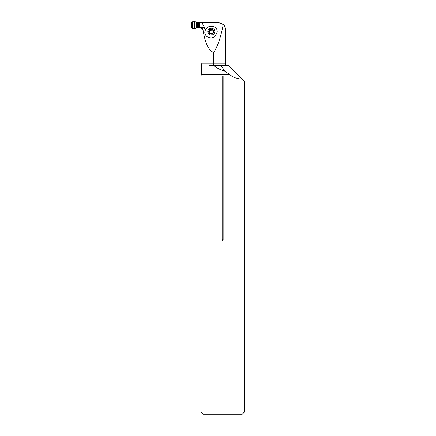 <?xml version="1.0" encoding="UTF-8"?>
<svg xmlns="http://www.w3.org/2000/svg" width="436" height="436" viewBox="0 0 436 436"><rect width="100%" height="100%" fill="white"/><g stroke="black" fill="none" stroke-linecap="round" stroke-linejoin="round"><path stroke-width="0.65" d="M215.335 36.024L217.183 32.084C217.951 26.182 208.882 23.893 205.896 29.234C201.792 34.994 210.555 41.322 215.335 36.024M202.925 29.228L202.991 29.539C204.991 42.804 208.544 50.478 213.662 52.56C217.826 46.053 221.008 36.689 223.216 24.465L218.839 22.781L201.988 22.781L204.446 27.25C204.86 28.155 204.353 28.814 202.925 29.228C202.397 28.416 201.361 27.79 199.819 27.359L199.372 27.359L199.372 22.781L201.988 22.781M218.839 22.781C223.297 23.637 225.477 25.817 225.379 29.321C225.396 27.495 224.676 25.877 223.216 24.465M213.662 52.56L213.662 63.22L225.379 63.22L225.379 29.321M199.764 27.359L201.585 28.34L201.944 29.539L202.991 29.539M222.164 239.8L223.139 239.8C222.812 240.612 222.485 240.612 222.164 239.8L222.164 76.049L200.892 76.049L201.416 74.627L229.837 74.627L224.698 71.079C220.79 70.076 217.063 68.185 213.509 65.4L209.329 65.4C198.903 64.577 198.903 64.577 209.329 65.4C198.903 64.577 198.903 64.577 209.329 65.4M224.698 71.079L221.074 65.4L213.509 65.4M229.837 74.627L231.712 76.049L223.139 76.049L223.139 239.8M244.411 412.02L200.892 412.02L203.072 414.2L242.231 414.2L244.411 412.02L244.411 81.603L241.724 78.911C239.38 79.385 236.04 78.431 231.712 76.049M241.724 78.911L228.213 65.4L221.074 65.4M213.662 65.4L213.662 63.22L201.944 63.22L201.416 64.637L201.416 74.627M222.164 76.049L223.139 76.049M209.939 33.79L209.754 33.338L209.939 33.79A2.611 2.485 160.9 0 1 210.076 29.457A2.611 2.485 160.9 0 1 213.896 31.621A2.611 2.485 160.9 0 1 209.939 33.79L212.528 33.79L213.896 31.621L213.585 31.234L213.863 31.784M214.823 31.621A3.543 3.374 160.9 0 1 209.449 34.558A3.543 3.374 160.9 0 1 209.629 28.683A3.543 3.374 160.9 0 1 214.823 31.621M213.079 31.136L212.659 29.457L210.076 29.457L209.858 30.008L210.076 30.634L210.861 30.182L212.872 30.062M208.708 31.621L209.051 32.106L208.708 31.621L209.858 30.008M209.051 32.106L209.754 33.338L209.765 32.804L209.983 33.812M213.896 31.621L212.921 30.667M212.882 30.008L212.659 29.457M209.078 31.234L209.302 31.872L210.076 30.634M209.302 31.872L209.013 32.09M213.084 31.141L213.76 31.752M199.372 22.781L198.195 22.781A1.755 1.744 180 0 1 198.151 22.781L196.331 22.045L196.331 28.095L198.151 27.359A1.755 1.744 0 0 1 198.195 27.359L199.372 27.359M196.331 22.045L192.243 21.8L191.589 22.454L191.589 27.686L192.243 28.34L196.331 28.095M191.589 27.686L191.589 22.454C192.745 21.729 194.194 21.566 195.944 21.953L195.944 28.187C194.189 28.574 192.734 28.405 191.589 27.686M199.372 27.25L204.446 27.25M210.648 29.572L210.861 30.182M209.754 33.338L209.901 33.763M212.119 29.572L212.316 30.144M199.089 22.781L199.089 27.359M198.494 22.781L198.494 27.359M199.317 22.781L199.317 27.359M192.243 21.8L192.243 28.34M192.619 21.811L192.619 28.329M194.598 21.893L194.598 28.247M195.944 21.953L195.944 28.187M197.268 22.547L197.268 27.593M197.655 22.699L197.655 27.441M197.791 22.737L197.791 27.403M197.999 22.77L197.999 27.37M198.151 22.781L198.151 27.359M200.892 76.049L200.892 412.02M201.944 63.22L201.944 29.539M225.379 63.22C225.87 63.89 224.426 64.228 227.559 65.4"/></g></svg>
